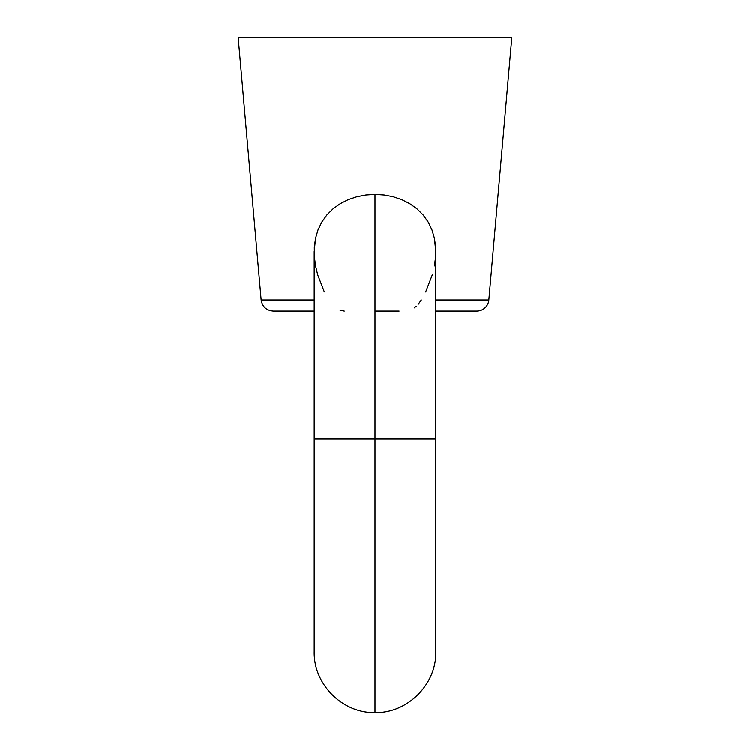 <?xml version="1.0" encoding="UTF-8"?>
<svg xmlns="http://www.w3.org/2000/svg" width="750" height="750" viewBox="0 0 750 750"><rect width="100%" height="100%" fill="white"/><g stroke="black" fill="none" stroke-linecap="round" stroke-linejoin="round"><path stroke-width="1.12" d="M383.616 311.147L375 311.147L375 438.853L435.806 438.853L375 438.853L375 712.5L375 311.147L375 438.853L375 311.147L375 438.853L314.194 438.853L375 438.853L375 194.447L365.831 195.028L356.794 196.791L348.253 199.669L340.275 203.7L333.141 208.791L326.934 214.931L321.863 222.009L318.028 229.922L315.497 238.537L314.194 252.159M435.806 300.047L488.85 300.047A12.159 12.159 0 0 1 476.737 311.147L435.806 311.147L476.737 311.147A12.159 12.159 0 0 0 488.85 300.047L511.828 37.5L238.172 37.5L261.15 300.047L314.194 300.047M432.309 274.903L425.663 292.031M324.309 291.975L317.7 274.941L315.553 265.931L314.372 256.762L314.306 247.538L315.497 238.537L318.028 229.922L321.863 222.009L326.934 214.931L333.141 208.791L340.275 203.7L348.253 199.669L356.794 196.791L365.831 195.028L375 194.447L384.234 195.037L393.206 196.791L401.784 199.688L409.734 203.709L416.897 208.819L423.094 214.969L428.175 222.075L432 230.006L434.503 238.575L435.694 247.613L435.628 256.781L434.447 265.969M273.263 311.147L314.194 311.147L273.263 311.147C266.363 310.566 262.331 306.863 261.15 300.047L238.172 37.5L511.828 37.5L488.85 300.047L437.344 300.047M399.131 311.147L383.663 311.147M435.806 252.178L434.503 238.575L432 230.006L428.175 222.075L423.094 214.969L416.897 208.819L409.734 203.709L401.784 199.688L393.206 196.791L384.234 195.037L375 194.447L375 438.853L375 311.147M421.331 300.047L418.125 304.434M416.25 306.337L414.225 307.969M344.278 311.147L340.031 310.284M435.806 251.625L435.806 651.694C436.537 684.75 406.922 713.456 375 712.5C343.078 713.456 313.463 684.75 314.194 651.694L314.194 251.625"/></g></svg>
